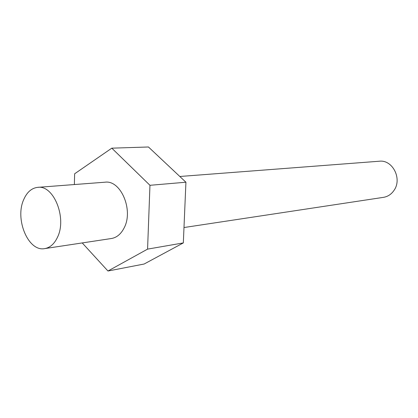 <?xml version="1.0" encoding="UTF-8"?>
<svg xmlns="http://www.w3.org/2000/svg" width="418" height="418" viewBox="0 0 418 418"><rect width="100%" height="100%" fill="white"/><g stroke="black" fill="none" stroke-linecap="round" stroke-linejoin="round"><path stroke-width="0.63" d="M37.751 187.348L105.002 182.206C120.75 179.782 133.739 210.118 124.141 227.894C121.006 234.049 116.763 237.586 111.407 238.516L44.716 248.605C50.123 247.665 54.387 243.861 57.512 237.199C67.094 217.945 53.64 184.787 37.751 187.348C31.632 188.058 26.956 192.139 23.711 199.595C14.63 219.257 28.314 252.017 44.716 248.605M179.824 176.485L379.351 161.223C392.429 159.493 402.335 178.585 394.153 190.185C391.467 194.213 387.904 196.601 383.458 197.348L183.988 227.533M74.362 184.547L74.639 173.784L111.805 148.165L148.437 146.984L185.926 182.222L183.33 242.915L144.126 264.024L107.964 271.016L82.231 242.926M111.805 148.165L149.957 185.299L147.575 249.123L107.964 271.016M185.926 182.222L149.957 185.299M183.33 242.915L147.575 249.123"/></g></svg>
